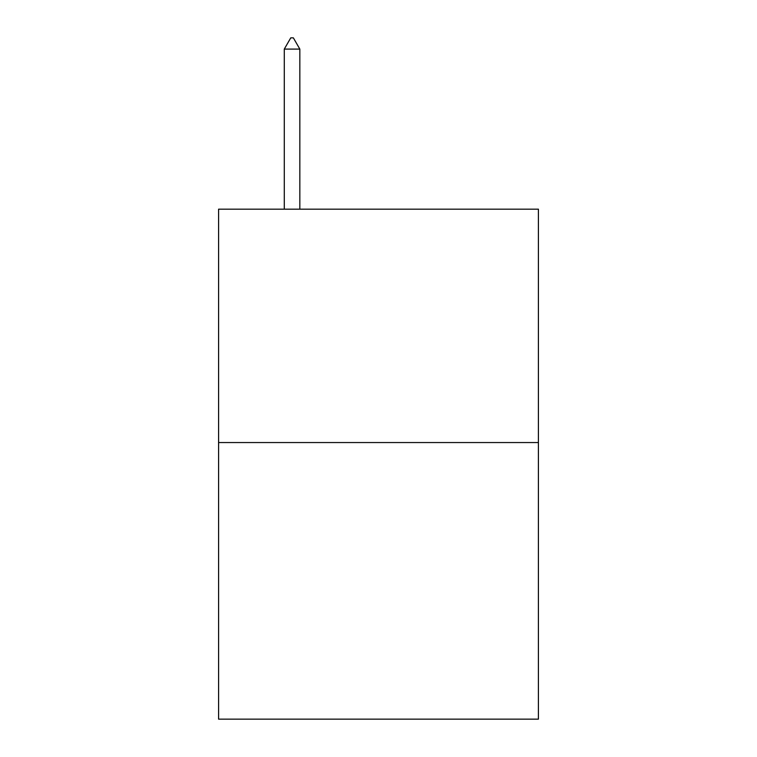 <?xml version="1.0" encoding="UTF-8"?>
<svg xmlns="http://www.w3.org/2000/svg" width="757" height="757" viewBox="0 0 757 757"><rect width="100%" height="100%" fill="white"/><g stroke="black" fill="none" stroke-linecap="round" stroke-linejoin="round"><path stroke-width="1.14" d="M538.407 442.552L538.407 209.169L218.593 209.169L218.593 719.15L538.407 719.15L538.407 442.552L218.593 442.552M299.838 49.091L293.356 37.85L290.764 37.85L284.282 49.091L299.838 49.091L299.838 209.169M284.282 49.091L284.282 209.169"/></g></svg>
